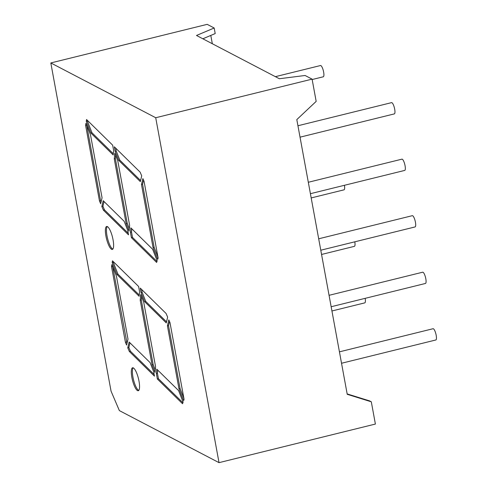 <?xml version="1.0" encoding="UTF-8"?>
<svg xmlns="http://www.w3.org/2000/svg" width="487" height="487" viewBox="0 0 487 487"><rect width="100%" height="100%" fill="white"/><g stroke="black" fill="none" stroke-linecap="round" stroke-linejoin="round"><path stroke-width="0.73" d="M341.533 363.259L435.822 339.981A5.795 1.516 -103.9 0 0 436.182 335.269A5.795 1.516 -103.9 0 0 433.046 328.731L339.433 351.839M331.154 306.737L425.449 283.458A5.795 1.516 -103.9 0 0 425.808 278.747A5.795 1.516 -103.9 0 0 422.673 272.209L329.06 295.317M320.781 250.215L415.076 226.936A5.795 1.516 -103.9 0 0 415.435 222.224A5.795 1.516 -103.9 0 0 412.3 215.686L318.687 238.794M310.408 193.692L404.703 170.42A5.795 1.516 -103.9 0 0 405.062 165.702A5.795 1.516 -103.9 0 0 401.927 159.164L308.314 182.272M300.035 137.17L394.33 113.897A5.795 1.516 -103.9 0 0 394.689 109.179A5.795 1.516 -103.9 0 0 391.548 102.641L297.941 125.749M275.38 76.672L320.501 65.532A5.795 1.516 76.1 0 1 323.636 72.076A5.795 1.516 76.1 0 1 323.277 76.788L312.161 79.533M344.419 185.297A5.795 1.516 76.1 0 1 344.023 189.833L311.187 197.935M354.792 241.82A5.795 1.516 76.1 0 1 354.396 246.349L321.56 254.458M365.165 298.342A5.795 1.516 76.1 0 1 364.769 302.871L331.933 310.98M138.996 381.12A11.822 3.099 -103.9 0 0 132.592 367.776A11.822 3.099 -103.9 0 0 131.861 377.395A11.822 3.099 -103.9 0 0 138.259 390.732A11.822 3.099 -103.9 0 0 138.996 381.12M133.182 367.831A11.822 3.099 -103.9 0 0 132.945 377.127A11.822 3.099 -103.9 0 0 138.758 390.41M113.057 239.811A11.822 3.099 -103.9 0 0 106.659 226.473A11.822 3.099 -103.9 0 0 105.929 236.085A11.822 3.099 -103.9 0 0 112.327 249.429A11.822 3.099 -103.9 0 0 113.057 239.811M107.25 226.528A11.822 3.099 -103.9 0 0 107.012 235.818A11.822 3.099 -103.9 0 0 112.82 249.107M202.848 38.783L215.199 33.566L214.183 28.003L196.498 35.472L279.337 78.736L305.093 75.485L312.088 79.138L155.718 117.732L219.022 462.65L375.392 424.055L371.307 401.799L369.56 400.886L347.158 393.922M371.307 401.799L347.231 394.312L296.808 119.595L316.173 101.387L312.088 79.138M210.798 35.423L212.326 43.739M214.183 28.003L207.188 24.35L50.818 62.945L111.06 391.177L119.364 410.602L219.022 462.65M117.769 160.747L114.804 153.204L114.275 158.92L126.133 223.545L129.098 231.088L129.633 225.371L117.769 160.747M116.43 276.092L111.894 264.557L111.553 266.742L125.421 342.318L126.59 345.039L127.996 339.11L116.43 276.092M138.594 286.472L112.479 260.825L112.205 262.578L116.837 274.37L139.142 296.273L139.562 291.75L138.594 286.472M153.618 371.563L150.093 362.602L129.14 342.02L127.764 347.797L129.341 351.474L154.458 376.147L153.618 371.563M184.068 399.34L169.987 322.625L168.825 319.898L167.418 325.833L178.979 388.845L183.617 400.637L184.068 399.34M103.207 200.711L101.832 206.494L103.402 210.171L128.525 234.844L127.685 230.254L124.161 221.299L103.207 200.711M85.621 125.439L99.488 201.009L100.651 203.736L102.063 197.801L90.497 134.789L85.962 123.254L85.621 125.439L86.704 125.171L100.578 200.741L99.488 201.009M112.655 145.169L86.546 119.522L86.272 121.269L90.905 133.067L113.203 154.969L113.623 150.44L112.655 145.169M157.173 260.807L152.638 249.265L130.839 227.855L130.425 232.287L131.411 237.68L156.613 262.432L157.173 260.807M155.718 117.732L50.818 62.945M158.135 258.031L144.055 181.316L142.892 178.595L141.48 184.53L153.046 247.542L157.685 259.334L158.135 258.031M140.14 172.161L114.311 146.794L115.133 151.274L118.712 160.375L140.341 181.621L141.711 175.837L140.14 172.161M183.106 402.11L178.571 390.568L156.771 369.158L156.357 373.59L157.35 378.983L182.546 403.735L183.106 402.11M144.645 301.678L141.066 292.577L140.244 288.097L166.073 313.464L167.644 317.14L166.274 322.924L144.645 301.678L145.735 301.41L142.155 292.31L141.066 292.577M140.207 300.223L152.066 364.848L155.03 372.391L155.566 366.674L143.702 302.05L140.737 294.507L140.207 300.223L141.291 299.955L141.595 296.693M157.934 256.941L154.136 247.274L153.046 247.542M154.136 247.274L142.569 184.256L141.48 184.53M143.549 180.135L142.569 184.256M131.807 228.805L131.508 232.019L132.501 237.412L156.954 261.434M132.501 237.412L131.411 237.68M131.508 232.019L130.425 232.287M140.597 180.537L119.796 160.107L118.712 160.375M119.796 160.107L116.223 151.007L115.133 151.274M116.223 151.007L115.699 148.151M113.319 153.746L91.994 132.799L90.905 133.067M91.994 132.799L87.356 121.001L86.272 121.269M87.447 120.411L87.356 121.001M100.578 200.741L101.083 201.928M104.035 201.527L102.921 206.226L101.832 206.494M102.921 206.226L104.492 209.903L128.227 233.218M104.492 209.903L103.402 210.171M183.867 398.244L180.068 388.577L178.979 388.845M180.068 388.577L168.502 325.566L167.418 325.833M169.482 321.438L168.502 325.566M157.739 370.114L157.441 373.322L158.433 378.716L182.893 402.737M158.433 378.716L157.35 378.983M157.441 373.322L156.357 373.59M129.968 342.83L128.854 347.529L130.425 351.206L154.16 374.521M130.425 351.206L129.341 351.474M128.854 347.529L127.764 347.797M142.155 292.31L141.632 289.455M166.53 321.84L145.735 301.41M139.252 295.049L117.927 274.102L116.837 274.37M117.927 274.102L113.288 262.31L112.205 262.578M113.386 261.714L113.288 262.31M112.643 266.456L127.016 343.232M126.51 342.051L125.421 342.318M112.637 266.474L111.553 266.742M129.329 228.64L127.223 223.277L126.133 223.545M114.275 158.92L115.358 158.652L127.223 223.277M115.358 158.652L115.663 155.39M155.262 369.943L153.155 364.58L152.066 364.848M141.291 299.955L153.155 364.58"/></g></svg>

